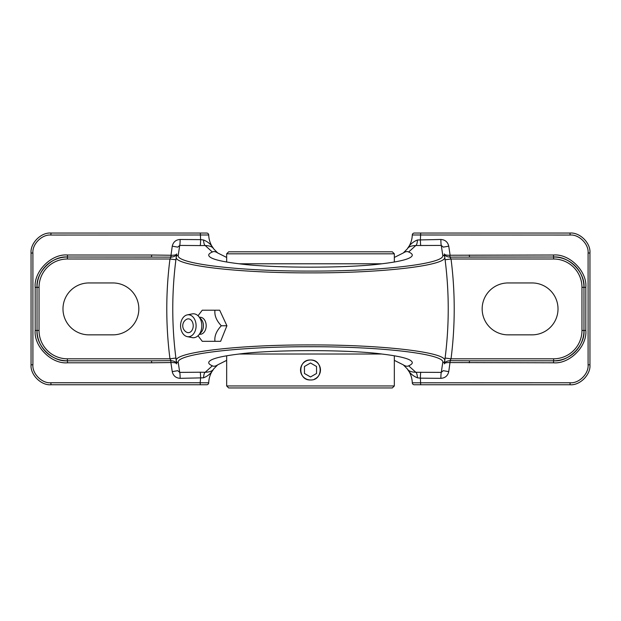 <?xml version="1.0" encoding="UTF-8"?>
<svg xmlns="http://www.w3.org/2000/svg" width="621" height="621" viewBox="0 0 621 621"><rect width="100%" height="100%" fill="white"/><g stroke="black" fill="none" stroke-linecap="round" stroke-linejoin="round"><path stroke-width="0.93" d="M198.029 335.751L202.267 341.317L214.967 341.317C214.276 336.178 216.395 330.993 221.317 325.761C216.434 320.622 214.315 315.437 214.967 310.197L202.267 310.197L198.083 315.67M176.667 363.611L176.279 360.879C173.29 352.394 237.742 344.717 310.508 344.927C383.095 344.717 447.733 352.394 444.721 360.879A386.441 386.441 0 0 0 444.721 256.931C447.71 265.408 383.258 273.085 310.492 272.875C237.905 273.093 173.267 265.415 176.279 256.931L176.667 254.191M394.335 360.359L403.316 364.861C405.443 366.274 407.229 366.592 408.657 365.816L415.814 372.282L441.283 372.39L442.742 362.594C445.824 354.187 382.202 346.51 310.616 346.728C238.875 346.51 175.293 354.149 178.258 362.594A1.995 1.979 172.3 0 1 176.279 360.879A386.441 386.441 0 0 1 176.279 256.931A1.995 1.979 -172.3 0 1 178.258 255.215C175.176 263.615 238.798 271.292 310.384 271.082C382.125 271.292 445.707 263.653 442.742 255.215L441.283 245.419A5.985 0.419 89.5 0 1 440.863 239.473C445.133 239.76 447.764 241.996 448.75 246.164L450.116 255.239L553.482 255.006C569.48 253.562 587.264 271.346 585.82 287.344L585.82 330.457C587.264 346.456 569.48 364.24 553.482 362.796L450.116 362.563L450 360.677L469.46 360.801L469.321 362.796M209.65 310.197L219.671 310.197L226.906 325.761L220.634 341.317L207.934 341.317M176.48 255.464L176.387 256.178M176.092 258.359L175.906 259.764L169.968 259.004L171 257.125L67.379 257.009C52.366 255.65 35.684 272.332 37.035 287.344A30.344 30.344 0 0 1 67.379 257.009L151.54 257.009L151.679 255.006L171.272 255.27C174.54 255.324 176.348 254.874 176.706 253.927C176.232 255.751 174.33 256.822 171 257.125L171.272 255.27M408.657 365.816C411.079 364.768 412.29 363.704 412.297 362.617C411.832 359.264 401.655 356.4 381.76 354.017C349.281 349.522 271.719 349.522 239.24 354.017C219.345 356.4 209.168 359.264 208.703 362.617C208.71 363.704 209.921 364.768 212.343 365.816C213.756 366.592 215.541 366.274 217.684 364.861L213.655 368.967C211.319 373.136 207.95 376.085 203.541 377.816L180.137 378.336C175.867 378.049 173.236 375.814 172.25 371.637L170.884 362.563L151.679 362.796L151.54 360.801L171 360.677L169.968 358.806L175.906 358.045L176.092 359.45M176.387 361.632L176.48 362.346M469.321 255.006L469.46 257.009L553.622 257.009A30.344 30.344 0 0 1 583.965 287.344C585.316 272.332 568.634 255.65 553.622 257.009L450 257.125L451.032 259.004L445.094 259.764L444.908 258.359M444.613 256.178L444.52 255.464M444.333 254.191L444.721 256.931A1.995 1.979 -7.7 0 0 442.742 255.215M442.742 362.594A1.995 1.979 7.7 0 0 444.721 360.879L444.333 363.611M444.52 362.346L444.613 361.632M444.908 359.45L445.094 358.045L451.032 358.806L450 360.677C446.67 360.987 444.776 362.051 444.294 363.883C444.652 362.928 446.46 362.485 449.728 362.54M226.906 325.761L221.317 325.761M187.247 314.886L192.168 313.9A11.978 8.469 90 0 1 198.58 316.33A11.978 8.469 90 0 1 201.825 325.761A11.978 8.469 90 0 1 198.58 335.185A11.978 8.469 90 0 1 192.168 337.614L187.247 336.629A10.976 7.763 90 0 1 180.571 325.761A10.976 7.763 90 0 1 187.247 314.886A10.976 7.763 90 0 1 196.096 325.761A10.976 7.763 90 0 1 187.247 336.629M188.334 318.86A6.901 4.883 90 0 1 193.216 325.761A6.901 4.883 90 0 1 188.334 332.662A6.901 4.883 90 0 1 186.611 332.212A7.32 7.32 0 0 1 186.611 319.303A6.901 4.883 90 0 1 188.334 318.86M170.744 257.125L172.25 246.164C173.236 241.988 175.867 239.753 180.137 239.473A5.985 0.419 -89.5 0 1 179.717 245.419L178.258 255.215M180.137 239.473L200.614 239.636A5.985 0.419 -89.5 0 1 200.203 245.582L179.717 245.419L177.738 247.127L172.25 246.164M226.665 257.443L217.684 252.949C215.557 251.536 213.771 251.218 212.343 251.994L205.186 245.52L200.203 245.582M448.75 246.164L443.262 247.127L441.283 245.419L415.814 245.52L408.657 251.994C407.229 251.218 405.443 251.536 403.316 252.949L394.335 257.443M212.343 251.994C209.921 253.042 208.71 254.105 208.703 255.184C209.168 258.538 219.345 261.41 239.24 263.793C271.719 268.28 349.281 268.28 381.76 263.793C401.655 261.41 411.832 258.538 412.297 255.184C412.29 254.105 411.079 253.042 408.657 251.994M403.316 252.949L407.345 248.835C410.442 244.736 412.088 240.117 412.29 234.986A1.995 1.995 0 0 1 414.285 233.054L569.993 233.054C579.867 232.161 590.843 243.137 589.95 253.011L589.95 364.791C590.843 374.673 579.867 385.649 569.993 384.756L414.285 384.756A1.995 1.995 0 0 1 412.29 382.815C412.088 377.684 410.442 373.074 407.345 368.967L403.316 364.861M203.541 377.816A5.985 1.669 92 0 1 205.186 372.282C209.766 372.072 212.592 370.97 213.655 368.967C210.558 373.074 208.912 377.684 208.71 382.815A1.995 1.995 0 0 1 206.715 384.756L51.007 384.756C41.133 385.649 30.157 374.673 31.05 364.791L31.05 253.011C30.157 243.137 41.133 232.161 51.007 233.054L206.715 233.054A1.995 1.995 0 0 1 208.71 234.986C208.912 240.117 210.558 244.736 213.655 248.835L217.684 252.949M217.684 364.861L226.665 360.366M208.71 234.986L50.868 235.049C41.98 234.249 32.106 244.123 32.905 253.011L32.905 364.791C32.106 373.679 41.98 383.561 50.868 382.761L200.172 382.761L200.614 378.166A5.985 0.419 89.5 0 0 200.203 372.22L205.186 372.282L212.343 365.816M178.258 362.594L179.717 372.39L200.203 372.22M508.11 334.851A25.95 25.95 0 0 1 482.16 308.901A25.95 25.95 0 0 1 508.11 282.951L532.065 282.951A25.95 25.95 0 0 1 558.015 308.901A25.95 25.95 0 0 1 532.065 334.851L508.11 334.851M112.89 282.951A25.95 25.95 0 0 1 138.84 308.901A25.95 25.95 0 0 1 112.89 334.851L88.935 334.851A25.95 25.95 0 0 1 62.985 308.901A25.95 25.95 0 0 1 88.935 282.951L112.89 282.951M381.76 354.017L239.24 354.017M381.76 263.793L239.24 263.793M226.665 253.81L228.66 251.815L392.34 251.815L394.335 253.81L226.665 253.81L226.665 262.023M392.34 387.946L228.66 387.946L226.665 385.952L394.335 385.952L392.34 387.946M310.5 379.967A9.983 9.983 0 0 1 300.517 369.984A9.983 9.983 0 0 1 310.5 360.001C297.645 359.38 297.599 380.564 310.5 379.967C323.37 380.58 323.378 359.388 310.5 360.001A9.983 9.983 0 0 1 314.327 379.198M310.5 362.998L304.453 366.491L304.453 373.477L310.5 376.97L316.547 373.477L316.547 366.491L310.5 362.998M417.459 239.985A5.985 1.669 92 0 1 415.814 245.52C411.234 245.73 408.408 246.832 407.345 248.835C409.681 244.674 413.05 241.724 417.459 239.985L440.863 239.473M213.655 248.835C212.592 246.832 209.766 245.73 205.186 245.52A5.985 1.669 -92 0 1 203.541 239.985C207.95 241.724 211.319 244.674 213.655 248.835M407.345 368.967C408.408 370.97 411.234 372.072 415.814 372.282A5.985 1.669 -92 0 1 417.459 377.816C413.05 376.085 409.681 373.136 407.345 368.967M200.311 384.756L200.172 382.761L208.71 382.815A1.995 1.995 0 0 1 206.715 384.756M420.797 372.22A5.985 0.419 -89.5 0 0 420.386 378.166L417.459 377.816M414.285 384.756A1.995 1.995 0 0 1 412.29 382.815L570.132 382.761C579.02 383.561 588.894 373.679 588.095 364.791L588.095 253.011C588.894 244.123 579.02 234.249 570.132 235.049L412.29 234.986M200.311 233.054L200.614 239.636L203.541 239.985M553.622 259.004L553.622 257.009A30.344 30.344 0 0 1 583.965 287.344L583.965 330.457A30.344 30.344 0 0 1 553.622 360.801C568.634 362.159 585.316 345.47 583.965 330.457A30.344 30.344 0 0 1 553.622 360.801L469.46 360.801L553.622 360.801L553.622 358.806A28.341 28.341 0 0 0 581.962 330.457L581.962 287.344A28.341 28.341 0 0 0 553.622 259.004L451.032 259.004A392.425 392.425 0 0 1 451.032 358.806L553.622 358.806M67.379 358.806L67.379 360.801L151.54 360.801L67.379 360.801A30.344 30.344 0 0 1 37.035 330.457C35.684 345.47 52.366 362.159 67.379 360.801A30.344 30.344 0 0 1 37.035 330.457L37.035 287.344A30.344 30.344 0 0 1 67.379 257.009L67.379 259.004A28.341 28.341 0 0 0 39.038 287.344L39.038 330.457A28.341 28.341 0 0 0 67.379 358.806L169.968 358.806A392.425 392.425 0 0 1 169.968 259.004L67.379 259.004M450.256 360.685L448.75 371.637C447.764 375.814 445.133 378.049 440.863 378.336L420.386 378.166L420.689 384.756M449.728 255.27L450 257.125C446.67 256.822 444.776 255.759 444.294 253.927C444.652 254.874 446.46 255.324 449.728 255.27L450.256 257.125M171.272 362.54C174.54 362.485 176.348 362.936 176.706 363.883C176.232 362.051 174.33 360.987 171 360.677L170.884 362.563L170.744 360.685M440.863 378.336A5.985 0.419 -89.5 0 1 441.283 372.39L443.262 370.683L448.75 371.637M172.25 371.637L177.738 370.683L179.717 372.39A5.985 0.419 89.5 0 1 180.137 378.336M420.797 245.582A5.985 0.419 89.5 0 1 420.386 239.636L420.689 233.054M199.457 317.308A8.508 6.016 90 0 1 206.18 325.761A8.508 6.016 90 0 1 199.457 334.214M198.58 335.185L201.196 332.289A8.298 5.868 -90 0 0 203.44 325.761A8.298 5.868 -90 0 0 201.196 319.225L198.58 316.33M151.679 362.796L67.518 362.796C51.52 364.24 33.736 346.456 35.18 330.457L35.18 287.344C33.736 271.346 51.52 253.562 67.518 255.006L151.679 255.006M585.82 287.344L581.962 287.344M585.82 330.457L581.962 330.457M570.132 382.761L569.993 384.756M588.095 364.791L589.95 364.791M588.095 253.011L589.95 253.011M570.132 235.049L569.993 233.054M51.007 384.756L50.868 382.761M31.05 364.791L32.905 364.791M31.05 253.011L32.905 253.011M51.007 233.054L50.868 235.049M39.038 287.344L35.18 287.344M39.038 330.457L35.18 330.457M553.622 360.801L553.482 362.796M553.622 257.009L553.482 255.006M67.518 362.796L67.379 360.801M67.518 255.006L67.379 257.009M394.335 253.81L394.335 262.023M394.335 355.786L394.335 385.952M226.665 355.786L226.665 385.952"/></g></svg>
